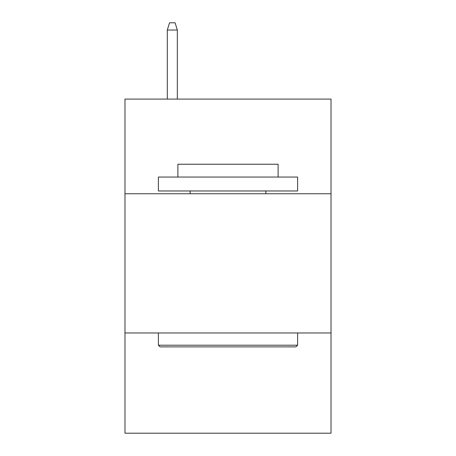 <?xml version="1.0" encoding="UTF-8"?>
<svg xmlns="http://www.w3.org/2000/svg" width="456" height="456" viewBox="0 0 456 456"><rect width="100%" height="100%" fill="white"/><g stroke="black" fill="none" stroke-linecap="round" stroke-linejoin="round"><path stroke-width="0.68" d="M331.016 193.754L331.016 99.089L124.984 99.089L124.984 193.754L331.016 193.754L331.016 433.2L124.984 433.2L124.984 193.754M331.016 332.965L124.984 332.965M160.062 346.891L158.392 345.215L297.608 345.215L295.938 346.891L160.062 346.891M297.608 177.048L297.608 190.967L158.392 190.967L158.392 177.048L297.608 177.048M177.886 177.048L177.886 164.24L278.114 164.24L278.114 177.048M297.608 332.965L297.608 345.215M158.392 332.965L158.392 345.215M265.865 190.967L265.865 193.754M190.135 190.967L190.135 193.754M177.327 99.089L177.327 30.039L167.301 30.039L167.301 99.089M167.301 30.039L169.529 22.8L175.098 22.8L177.327 30.039"/></g></svg>
